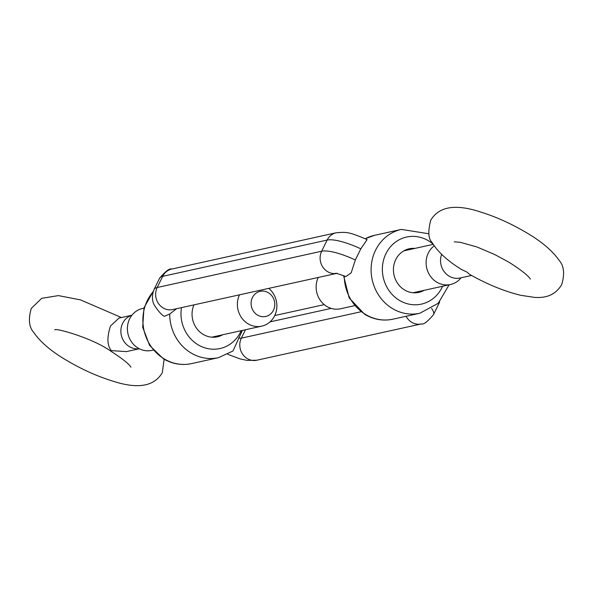 <?xml version="1.0" encoding="UTF-8"?>
<svg xmlns="http://www.w3.org/2000/svg" width="593" height="593" viewBox="0 0 593 593"><rect width="100%" height="100%" fill="white"/><g stroke="black" fill="none" stroke-linecap="round" stroke-linejoin="round"><path stroke-width="0.89" d="M424.084 290.333A22.319 20.451 -102.4 0 1 404.5 289.925A22.319 20.451 -102.4 0 1 394.123 264.07A22.319 20.451 -102.4 0 1 414.833 248.415M222.701 334.756A22.319 20.451 -102.4 0 1 203.117 334.348A22.319 20.451 -102.4 0 1 193.97 304.869M153.15 291.763A42.926 39.338 77.6 0 0 164.165 358.869A42.926 39.338 77.6 0 0 191.628 363.591L218.483 357.668L232.982 351.004L242.352 330.427M337.165 273.284L335.786 273.462C334.711 272.736 338.084 273.773 345.919 276.583L351.182 272.847L355.333 259.986L360.796 248.83L367.111 239.565C349.499 232.308 347.639 231.759 336.157 232.782A15.025 13.765 77.6 0 0 327.128 240.069L321.658 251.224A15.025 13.765 77.6 0 0 322.696 266.88A15.025 13.765 77.6 0 0 336.031 273.477M360.796 248.83A38.634 10.148 -153.9 0 0 327.128 240.069L162.667 276.345A38.634 10.148 -153.9 0 0 159.524 278.347C165.44 271.283 169.502 268.184 171.696 269.066A15.025 13.765 77.6 0 0 162.667 276.345L157.197 287.509A38.634 10.148 -153.9 0 0 154.054 289.503C150.422 298.813 153.995 304.402 154.336 305.128C158.146 311.006 161.466 314.742 164.283 316.328L169.724 314.016L176.64 308.694M469.411 274.248L467.099 272.135L461.599 269.541C447.7 261.016 437.819 251.943 431.949 242.315C428.309 238.697 427.887 231.374 430.674 220.344C438.738 206.601 455.142 203.747 479.878 211.775C495.726 216.653 511.388 223.702 526.873 232.923C541.72 241.655 552.483 250.824 559.169 260.423C563.995 265.812 564.855 273.855 561.734 284.551C554.018 297.723 541.557 297.76 534.649 297.404L520.632 295.284C504.139 291.252 487.061 284.24 469.411 274.248M434.172 245.858A21.467 19.665 77.6 0 0 436.745 282.149A21.467 19.665 77.6 0 0 450.48 284.514A21.467 19.665 77.6 0 0 461.08 277.776M318.256 277.457A21.467 19.665 77.6 0 0 326.765 306.411A21.467 19.665 77.6 0 0 340.501 308.775L354.51 305.684M131.92 315.224L118.948 318.085L110.498 325.994C106.844 337.328 107.118 345.534 111.321 350.619L126.346 351.619L139.318 348.758M153.127 350.107L151.764 350.404A21.467 19.665 -102.4 0 1 138.028 348.047A21.467 19.665 -102.4 0 1 135.738 346.445A21.467 19.665 -102.4 0 1 129.645 318.826A21.467 19.665 -102.4 0 1 142.52 308.486L143.884 308.19M268.399 292.749A12.876 11.801 77.6 0 0 252.418 297.575A12.876 11.801 77.6 0 0 257.473 315.061A12.876 11.801 77.6 0 0 273.455 310.235A12.876 11.801 77.6 0 0 268.399 292.749M268.755 288.376A21.467 19.665 -102.4 0 1 276.494 310.132A21.467 19.665 -102.4 0 1 261.75 326.143A21.467 19.665 -102.4 0 1 248.015 323.785A21.467 19.665 -102.4 0 1 239.498 294.832M432.927 243.982A34.342 31.466 77.6 0 0 428.554 240.832A34.342 31.466 77.6 0 0 385.924 253.7A34.342 31.466 77.6 0 0 399.393 300.34A34.342 31.466 77.6 0 0 442.586 286.256M344.259 275.893A42.926 39.338 77.6 0 0 365.547 314.446A42.926 39.338 77.6 0 0 393.011 319.167L419.866 313.245A42.926 39.338 -102.4 0 1 392.396 308.523A42.926 39.338 -102.4 0 1 371.396 264.582A42.926 39.338 -102.4 0 1 401.372 229.409L374.517 235.332A42.926 39.338 77.6 0 0 365.31 238.727M181.495 307.626A34.342 31.466 77.6 0 0 198.01 344.763A34.342 31.466 77.6 0 0 241.203 330.679M218.483 357.668A42.926 39.338 -102.4 0 1 191.013 352.946A42.926 39.338 -102.4 0 1 169.724 314.016M227.742 354.303L239.995 358.869L247.162 360.418L256.843 360.218A15.025 13.765 -102.4 0 1 242.715 354.332A15.025 13.765 -102.4 0 1 241.336 338.158A8.584 2.253 26.1 0 1 238.601 337.936M431.585 308.479A38.634 10.148 26.1 0 1 433.476 314.653L438.946 303.497A38.634 10.148 26.1 0 0 439.228 302.26M433.476 314.653C427.642 321.673 423.587 324.771 421.304 323.934A15.025 13.765 -102.4 0 1 406.094 316.284M360.952 311.77L241.336 338.158L245.458 329.738M331.19 308.382L270.03 321.873M355.333 259.986A38.634 10.148 -153.9 0 0 321.658 251.224L157.197 287.509A15.025 13.765 77.6 0 0 158.576 303.675A15.025 13.765 77.6 0 0 172.704 309.561L336.194 273.499M441.644 254.36A17.167 15.737 77.6 0 0 449.049 276.116A17.167 15.737 77.6 0 0 460.035 278.006L471.568 275.463M139.259 348.728A17.167 15.737 -102.4 0 1 129.37 346.638A17.167 15.737 -102.4 0 1 120.913 329.671A17.167 15.737 -102.4 0 1 131.876 315.276M191.628 363.591C181.725 365.636 172.311 364.035 163.379 358.787L149.614 345.43L142.691 327.173L144.003 307.767L153.342 291.193M419.866 313.245L438.234 303.268L449.116 284.81M393.011 319.167C383.108 321.213 373.694 319.605 364.762 314.364L349.173 297.953L343.577 275.626M365.258 238.697L374.517 235.332M428.858 233.768L401.372 229.409M439.658 301.807L438.946 303.497M421.304 323.934L256.843 360.218M324.245 304.624L274.744 315.543M159.524 278.347L154.054 289.503M336.157 232.782L171.696 269.066M454.231 241.796L460.338 242.315L476.891 246.947L494.569 254.449L509.165 262.343C521.44 270.252 528.511 275.841 530.357 279.11L530.357 279.103M433.172 244.368L403.863 250.839M450.48 284.514L413.113 292.757M164.142 359.232L162.326 372.656C154.262 386.399 137.858 389.253 113.122 381.225C97.274 376.347 81.612 369.298 66.127 360.077C51.28 351.345 40.517 342.176 33.831 332.577C29.005 327.188 28.145 319.145 31.266 308.449L41.68 298.331L58.396 295.603L80.47 299.888L121.439 317.537M54.815 329.908L54.793 329.908C54.563 327.536 91.53 337.758 109.757 350.456C122.039 358.365 129.104 363.954 130.949 367.215L130.949 367.208M211.731 337.18L261.75 326.143"/></g></svg>
